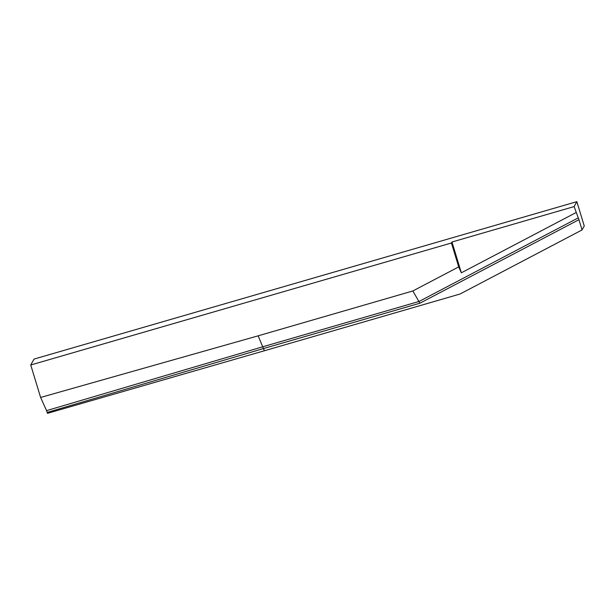 <?xml version="1.0" encoding="UTF-8"?>
<svg xmlns="http://www.w3.org/2000/svg" width="615" height="615" viewBox="0 0 615 615"><rect width="100%" height="100%" fill="white"/><g stroke="black" fill="none" stroke-linecap="round" stroke-linejoin="round"><path stroke-width="0.92" d="M412.849 290.964L419.876 303.21L578.946 219.686L582.059 229.941L584.25 226.005L576.855 201.659L34.033 359.083L30.75 364.987L40.613 397.444L258.146 335.828L412.849 290.964L458.698 266.887L451.433 242.987L30.75 364.987M578.946 219.686L574.118 206.579L576.855 201.659M258.146 335.828L264.381 350.765L460.005 294.032L582.059 229.941M264.381 350.765L47.47 413.341L47.194 412.427L263.697 348.505L419.876 303.21M578.285 217.848L419.038 301.465L263.051 346.706L46.548 410.635L47.194 412.427M46.548 410.635L40.613 397.444M574.118 206.579L451.979 242.003L451.433 242.987M451.979 242.003L461.342 272.806L575.955 212.621M461.342 272.806L458.698 266.887"/></g></svg>
